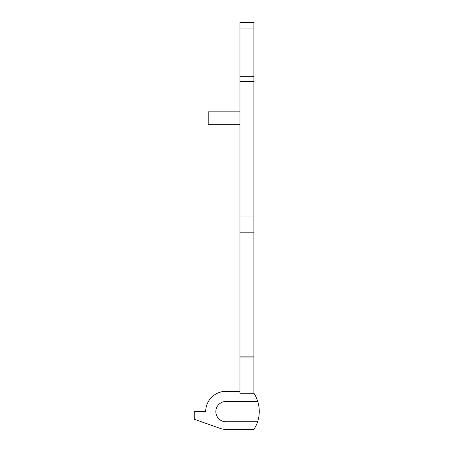 <?xml version="1.0" encoding="UTF-8"?>
<svg xmlns="http://www.w3.org/2000/svg" width="452" height="452" viewBox="0 0 452 452"><rect width="100%" height="100%" fill="white"/><g stroke="black" fill="none" stroke-linecap="round" stroke-linejoin="round"><path stroke-width="0.68" d="M239.955 111.83L208.219 111.83L208.219 124.266L239.955 124.266M237.001 391.325L225.989 391.325A20.306 20.306 0 0 0 205.683 411.631L194.258 411.631L194.258 419.247L220.062 428.372A17.769 17.769 0 0 0 225.989 429.4L253.917 429.4A33.358 33.358 0 0 0 257.6 421.784L225.989 421.784A10.153 10.153 0 0 1 215.836 411.631A10.153 10.153 0 0 1 225.989 401.478L257.742 401.478A33.295 33.295 0 0 0 253.917 393.229L239.955 393.229L239.955 22.6L253.917 22.6L253.917 76.298L239.955 76.298M253.917 393.229L253.917 357.035L239.955 357.035M253.917 357.035L253.917 76.298M257.6 421.784A33.358 33.358 0 0 0 257.674 421.569A33.295 33.295 0 0 0 257.742 401.478M239.955 391.325L225.989 391.325A20.306 20.306 0 0 0 205.683 411.631M253.917 356.103L239.955 356.103M239.955 232.808L253.917 232.808M253.917 216.039L239.955 216.039M239.955 81.541L253.917 81.541M239.955 28.945L253.917 28.945"/></g></svg>
